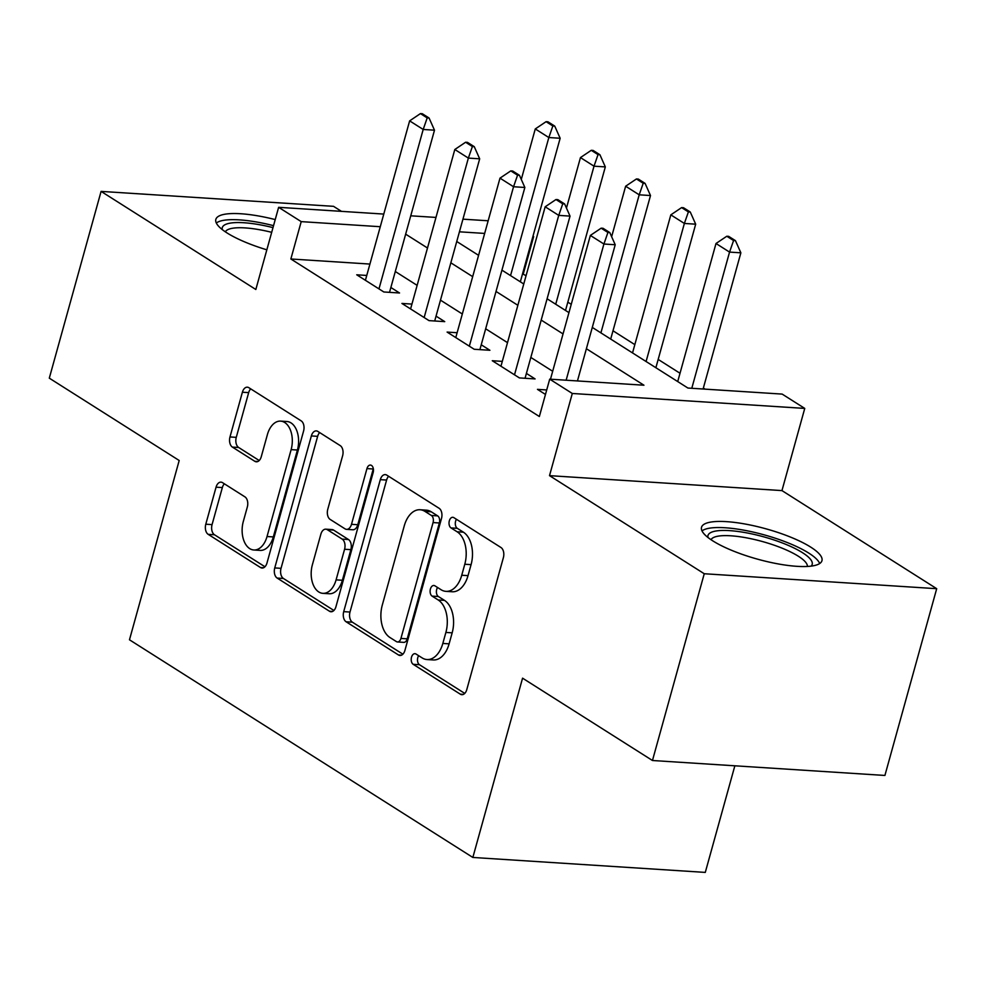 <?xml version="1.0" encoding="UTF-8"?>
<svg xmlns="http://www.w3.org/2000/svg" width="986" height="986" viewBox="0 0 986 986"><rect width="100%" height="100%" fill="white"/><g stroke="black" fill="none" stroke-linecap="round" stroke-linejoin="round"><path stroke-width="1.48" d="M411.507 657.206A5.509 3.402 -86.3 0 0 413.183 664.305L460.302 694.169A7.863 4.868 -86.3 0 0 461.83 694.686A7.863 4.868 -86.3 0 0 466.772 689.645L503.378 557.657A7.863 4.868 -86.3 0 0 500.974 547.513L453.856 517.65A5.509 3.402 -86.3 0 0 452.784 517.293A5.509 3.402 -86.3 0 0 449.333 520.818A5.509 3.402 -86.3 0 0 451.009 527.917L457.11 531.774A25.168 15.566 -86.3 0 1 464.788 564.238L461.744 575.245A25.168 15.566 -86.3 0 1 445.931 591.353A25.168 15.566 -86.3 0 1 441.038 589.702L434.949 585.844A5.509 3.402 -86.3 0 0 433.877 585.487A5.509 3.402 -86.3 0 0 430.414 589.012A5.509 3.402 -86.3 0 0 432.102 596.111L438.191 599.969A25.168 15.566 -86.3 0 1 445.882 632.433L442.825 643.439A25.168 15.566 -86.3 0 1 427.024 659.548A25.168 15.566 -86.3 0 1 422.131 657.896L416.03 654.038A5.509 3.402 -86.3 0 0 414.958 653.681A5.509 3.402 -86.3 0 0 411.507 657.206M418.631 655.69A5.509 3.402 -86.3 0 0 417.793 657.6A5.509 3.402 -86.3 0 0 419.469 664.712L464.751 693.404M456.456 519.302A5.509 3.402 -86.3 0 0 455.606 521.212A5.509 3.402 -86.3 0 0 457.294 528.323L463.395 532.181L457.11 531.774M437.55 587.496A5.509 3.402 -86.3 0 0 436.699 589.406A5.509 3.402 -86.3 0 0 438.376 596.518L444.476 600.375L438.191 599.969M275.217 219.582A62.488 15.739 15.5 0 0 215.835 219.397A62.488 15.739 15.5 0 0 227.051 232.942A62.488 15.739 15.5 0 0 266.836 249.815M712.742 540.833A62.488 15.739 15.5 0 0 778.237 563.93A62.488 15.739 15.5 0 0 821.954 560.677A62.488 15.739 15.5 0 0 810.738 547.131A62.488 15.739 15.5 0 0 745.243 524.047A62.488 15.739 15.5 0 0 701.527 527.288A62.488 15.739 15.5 0 0 712.742 540.833M222.528 482.659A7.863 4.868 -86.3 0 0 221 482.142A7.863 4.868 -86.3 0 0 216.057 487.183L205.791 524.207A7.863 4.868 -86.3 0 0 208.194 534.35L260.514 567.529A7.863 4.868 -86.3 0 0 262.054 568.035A7.863 4.868 -86.3 0 0 266.984 563.006L303.589 431.018A7.863 4.868 -86.3 0 0 301.186 420.874L248.854 387.695A7.863 4.868 -86.3 0 0 247.326 387.178A7.863 4.868 -86.3 0 0 242.396 392.218L229.984 436.946A7.863 4.868 -86.3 0 0 232.388 447.089L254.782 461.288A7.863 4.868 -86.3 0 0 256.311 461.805A7.863 4.868 -86.3 0 0 261.253 456.764L267.403 434.592A21.039 13.003 -86.3 0 1 280.616 421.121A21.039 13.003 -86.3 0 1 291.129 449.628L267.033 536.52A21.039 13.003 -86.3 0 1 253.821 549.991A21.039 13.003 -86.3 0 1 243.308 521.483L247.326 507.001A7.863 4.868 -86.3 0 0 244.922 496.858L222.528 482.659M369.923 264.063L290.858 258.985L301.211 221.628L278.631 207.319L383.788 214.073M652.461 760.502L704.25 573.741L936.7 588.691L884.91 775.452L652.461 760.502L522.568 678.171L472.849 857.45L129.474 639.791L179.193 460.499L49.3 378.156L101.09 191.395L255.83 289.49L278.631 207.319M936.7 588.691L781.96 490.597L549.51 475.646L704.25 573.741M549.51 475.646L572.299 393.476L549.707 379.154L643.944 385.218L586.387 348.724M290.858 258.985L539.354 416.511L549.707 379.154M343.707 611.64A7.863 4.868 -86.3 0 0 346.111 621.784L398.443 654.95A7.863 4.868 -86.3 0 0 399.971 655.468A7.863 4.868 -86.3 0 0 404.913 650.44L441.506 518.439A7.863 4.868 -86.3 0 0 439.115 508.295L386.783 475.129A7.863 4.868 -86.3 0 0 385.255 474.611A7.863 4.868 -86.3 0 0 380.313 479.652L343.707 611.64L349.993 612.047A7.863 4.868 -86.3 0 0 352.396 622.191L402.88 654.186M329.484 611.246L277.152 578.067A7.863 4.868 -86.3 0 1 274.749 567.924L311.354 435.935A7.863 4.868 -86.3 0 1 316.296 430.894A7.863 4.868 -86.3 0 1 317.825 431.412L340.219 445.61A7.863 4.868 -86.3 0 1 342.623 455.754L327.771 509.281A7.863 4.868 -86.3 0 0 330.174 519.425L345.026 528.841A7.863 4.868 -86.3 0 0 346.554 529.359A7.863 4.868 -86.3 0 0 351.497 524.318L366.952 468.596A5.509 3.402 -86.3 0 1 370.416 465.072A5.509 3.402 -86.3 0 1 373.164 472.528L335.943 606.723A7.863 4.868 -86.3 0 1 331.013 611.751A7.863 4.868 -86.3 0 1 329.484 611.246L332.59 611.443M341.452 211.349L333.539 206.333L101.09 191.395M546.712 389.963L537.456 389.359L545.468 394.437M502.305 361.369L492.273 360.728L519.388 377.909L535.09 378.92L526.413 373.411M457.122 332.726L447.102 332.085L474.204 349.266L489.906 350.276L481.23 344.78M411.938 304.082L401.918 303.441L429.021 320.623L444.735 321.633L436.046 316.136M552.678 371.278L530.838 357.437M507.494 342.635L485.667 328.794M462.323 313.992L440.483 300.151M417.14 285.361L395.3 271.507M366.767 275.451L356.735 274.798L383.837 291.979L399.552 292.99L390.875 287.493M705.052 389.137L703.363 388.065M680.02 373.263L658.18 359.422M634.836 344.632L612.996 330.778M571.251 304.317L567.813 302.147M526.068 275.673L522.531 273.874M472.849 857.45L705.286 872.4L734.853 765.802M532.995 236.147L533.66 236.578L532.896 236.529M523.307 273.923L533.66 236.578M592.29 327.414L687.92 388.04L782.157 394.092L804.749 408.414L572.299 393.476M781.96 490.597L804.749 408.414M410.755 215.811L435.972 217.425M462.939 219.163L488.169 220.778M380.276 226.718L301.211 221.628M563.043 333.921L541.203 320.08M517.86 305.29L496.02 291.437M472.676 276.647L450.836 262.806M427.493 248.004L405.665 234.163M456.752 241.496L478.58 255.337M501.923 270.139L523.763 283.98M547.107 298.783L568.947 312.624M484.668 233.423L459.439 231.809M427.024 659.548L433.31 659.954A25.168 15.566 -86.3 0 0 449.111 643.833L442.825 643.439M444.476 600.375A25.168 15.566 -86.3 0 1 452.167 632.839L449.111 643.833M445.931 591.353L452.217 591.76A25.168 15.566 -86.3 0 0 468.017 575.639L461.744 575.245M463.395 532.181A25.168 15.566 -86.3 0 1 471.074 564.645L468.017 575.639M388.62 476.3A7.863 4.868 -86.3 0 0 386.598 480.059L349.993 612.047M396.409 641.603A5.509 3.402 -86.3 0 0 397.481 641.96A5.509 3.402 -86.3 0 0 400.932 638.435L433.064 522.58A5.509 3.402 -86.3 0 0 431.387 515.468L424.954 511.401A25.168 15.566 -86.3 0 0 420.061 509.75A25.168 15.566 -86.3 0 0 404.26 525.871L382.297 605.059A25.168 15.566 -86.3 0 0 389.975 637.523L396.409 641.603M397.481 641.96L403.767 642.367A5.509 3.402 -86.3 0 0 407.218 638.842L400.932 638.435M420.061 509.75L426.346 510.156A25.168 15.566 -86.3 0 1 431.239 511.796L437.673 515.875A5.509 3.402 -86.3 0 1 439.349 522.974L407.218 638.842M333.921 610.482L283.426 578.474L277.152 578.067M319.661 432.583A7.863 4.868 -86.3 0 0 317.64 436.342L281.035 568.33A7.863 4.868 -86.3 0 0 283.426 578.474M346.554 529.359L352.84 529.765A7.863 4.868 -86.3 0 0 357.782 524.725L373.238 469.003L366.952 468.596M312.365 564.83A21.039 13.003 -86.3 0 0 322.878 593.338A21.039 13.003 -86.3 0 0 336.09 579.867L344.582 549.251A7.863 4.868 -86.3 0 0 342.179 539.108L327.327 529.692A7.863 4.868 -86.3 0 0 325.799 529.174A7.863 4.868 -86.3 0 0 320.857 534.215L312.365 564.83M322.878 593.338L329.164 593.745A21.039 13.003 -86.3 0 0 342.376 580.273L336.09 579.867M325.799 529.174L332.085 529.581A7.863 4.868 -86.3 0 1 333.613 530.098L348.465 539.515A7.863 4.868 -86.3 0 1 350.868 549.658L342.376 580.273M253.821 549.991L260.107 550.398A21.039 13.003 -86.3 0 0 273.319 536.926L267.033 536.52M280.616 421.121L286.901 421.515A21.039 13.003 -86.3 0 1 297.415 450.035L273.319 536.926M250.703 388.866A7.863 4.868 -86.3 0 0 248.669 392.625L236.27 437.353A7.863 4.868 -86.3 0 0 238.674 447.496L259.219 460.524M224.364 483.818A7.863 4.868 -86.3 0 0 222.343 487.577L212.064 524.614A7.863 4.868 -86.3 0 0 214.467 534.757L264.963 566.765M703.092 389.014L740.868 252.823L729.554 252.096L715.996 243.505L677.715 381.57M735.457 240.658L728.679 236.369L726.793 236.246L733.572 240.535L735.457 240.658L740.868 252.823M691.79 388.287L729.554 252.096L733.572 240.535M715.996 243.505L726.793 236.246M607.918 232.462L609.804 232.585L603.038 228.284L601.152 228.173L607.918 232.462L603.913 244.023L615.215 244.75L577.451 380.941M550.484 379.203L590.355 235.432L603.913 244.023L566.137 380.214M601.152 228.173L590.355 235.432M615.215 244.75L609.804 232.585M707.985 537.506A54.07 13.619 -164.5 0 1 742.298 532.107A54.07 13.619 -164.5 0 1 802.493 552.69A54.07 13.619 -164.5 0 1 811.158 566.112M807.398 566.445A50.064 12.621 15.5 0 0 798.315 556.215A50.064 12.621 15.5 0 0 747.006 537.937A50.064 12.621 15.5 0 0 711.029 539.712M819.674 563.536A62.081 15.64 15.5 0 0 808.767 553.084A62.081 15.64 15.5 0 0 749.027 531.183A62.081 15.64 15.5 0 0 702.02 530.899M222.294 229.615A54.07 13.619 -164.5 0 1 226.78 223.97A54.07 13.619 -164.5 0 1 272.999 227.618M271.692 232.326A50.064 12.621 15.5 0 0 229.27 229.048A50.064 12.621 15.5 0 0 225.35 231.833M273.541 225.658A62.081 15.64 15.5 0 0 219.73 221.283A62.081 15.64 15.5 0 0 216.328 223.021M655.875 367.729L695.685 224.179L684.37 223.452L670.825 214.862L632.531 352.926M690.274 212.015L683.495 207.726L681.609 207.602L688.388 211.904L690.274 212.015L695.685 224.179M646.089 361.517L684.37 223.452L688.388 211.904M670.825 214.862L681.609 207.602M610.691 339.085L650.501 195.536L639.199 194.809L625.642 186.218L611.64 236.702M645.09 183.384L638.324 179.082L636.438 178.959L643.217 183.26L645.09 183.384L650.501 195.536M600.905 332.886L639.199 194.809L643.217 183.26M625.642 186.218L636.438 178.959M565.52 310.442L605.318 166.905L594.016 166.178L580.458 157.587L566.457 208.058M599.919 154.74L593.141 150.439L591.255 150.316L598.034 154.617L599.919 154.74L605.318 166.905M555.722 304.243L594.016 166.178L598.034 154.617M580.458 157.587L591.255 150.316M520.337 281.799L560.147 138.262L548.832 137.535L535.275 128.944L521.286 179.427M554.736 126.097L547.957 121.796L546.071 121.685L552.85 125.974L554.736 126.097L560.147 138.262M510.551 275.599L548.832 137.535L552.85 125.974M535.275 128.944L546.071 121.685M562.747 203.819L564.633 203.942L557.854 199.653L555.968 199.529L562.747 203.819L558.729 215.379L570.031 216.107L525.057 378.267M500.962 366.225L545.172 206.789L558.729 215.379L514.507 374.816M555.968 199.529L545.172 206.789M570.031 216.107L564.633 203.942M517.564 175.188L519.449 175.298L512.671 171.009L510.785 170.886L517.564 175.188L513.546 186.736L524.86 187.463L479.886 349.636M455.779 337.582L499.988 178.146L513.546 186.736L469.336 346.172M510.785 170.886L499.988 178.146M524.86 187.463L519.449 175.298M472.38 146.544L474.266 146.667L467.487 142.366L465.602 142.243L472.38 146.544L468.362 158.093L479.677 158.82L434.703 320.992M410.595 308.938L454.817 149.502L468.362 158.093L424.153 317.541M465.602 142.243L454.817 149.502M479.677 158.82L474.266 146.667M427.197 117.901L429.083 118.024L422.316 113.723L420.43 113.6L427.197 117.901L423.191 129.462L434.493 130.189L389.519 292.349M365.412 280.307L409.634 120.871L423.191 129.462L378.969 288.898M420.43 113.6L409.634 120.871M434.493 130.189L429.083 118.024M419.469 664.712L413.183 664.305M457.294 528.323L451.009 527.917M438.376 596.518L432.102 596.111M452.167 632.839L445.882 632.433M471.074 564.645L464.788 564.238M463.42 694.378L460.302 694.169M386.598 480.059L380.313 479.652M401.548 655.16L398.443 654.95M352.396 622.191L346.111 621.784M439.349 522.974L433.064 522.58M437.673 515.875L431.387 515.468M431.239 511.796L424.954 511.401M281.035 568.33L274.749 567.924M317.64 436.342L311.354 435.935M357.782 524.725L351.497 524.318M350.868 549.658L344.582 549.251M348.465 539.515L342.179 539.108M333.613 530.098L327.327 529.692M297.415 450.035L291.129 449.628M257.901 461.485L254.782 461.288M238.674 447.496L232.388 447.089M236.27 437.353L229.984 436.946M248.669 392.625L242.396 392.218M263.632 567.726L260.514 567.529M214.467 534.757L208.194 534.35M212.064 524.614L205.791 524.207M222.343 487.577L216.057 487.183"/></g></svg>

